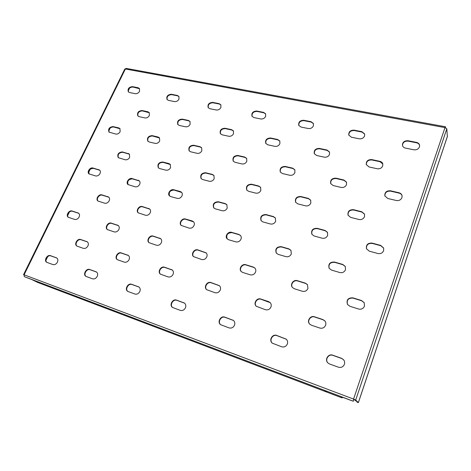 <?xml version="1.0" encoding="UTF-8"?>
<svg xmlns="http://www.w3.org/2000/svg" width="471" height="471" viewBox="0 0 471 471"><rect width="100%" height="100%" fill="white"/><g stroke="black" fill="none" stroke-linecap="round" stroke-linejoin="round"><path stroke-width="0.71" d="M129.083 259.615C129.772 257.843 129.507 256.436 128.3 255.388L121.206 252.898C117.726 251.532 114.123 257.678 117.261 259.651L124.279 262.135C126.305 262.571 127.906 261.729 129.083 259.615M128.471 255.523L121.559 253.157C118.203 251.838 114.588 257.631 117.444 259.768M87.953 245.886C88.666 244.131 88.43 242.759 87.247 241.782L80.688 239.504C77.385 238.208 73.829 244.266 76.85 246.056L83.343 248.341C85.251 248.735 86.782 247.923 87.953 245.886M87.429 241.923L81.071 239.768C77.898 238.514 74.33 244.196 77.05 246.18M97.25 276.324C97.997 274.41 97.703 272.945 96.367 271.92L89.714 269.5C86.211 268.046 82.596 274.587 85.922 276.383L92.516 278.808C94.483 279.262 96.06 278.432 97.25 276.324M96.555 272.05L90.096 269.742C86.723 268.335 83.084 274.499 86.122 276.495M57.421 262.141C58.18 260.269 57.927 258.856 56.644 257.896L50.468 255.659C47.159 254.287 43.579 260.681 46.753 262.318L52.876 264.561C54.718 264.979 56.237 264.172 57.421 262.141M56.838 258.026L50.874 255.906C47.706 254.581 44.103 260.569 46.965 262.429M326.874 391.748L324.902 390.818L326.874 391.748M44.298 284.631L42.231 283.66L44.298 284.631M170.455 332.455L168.435 331.502L170.455 332.455M139.84 291.484C140.558 289.541 140.234 288.022 138.851 286.927L131.65 284.29C127.941 282.753 124.297 289.424 127.771 291.408L134.894 294.039C136.99 294.534 138.639 293.68 139.84 291.484M139.022 287.051L132.004 284.525C128.418 283.036 124.738 289.359 127.953 291.514M185.48 307.734C186.175 305.779 185.815 304.207 184.408 303.03L176.56 300.127C172.645 298.514 168.954 305.273 172.569 307.475L180.311 310.365C182.554 310.895 184.279 310.024 185.48 307.734M184.561 303.147L176.884 300.351C173.075 298.779 169.354 305.237 172.733 307.581M234.517 325.19C235.17 323.247 234.793 321.64 233.392 320.374L224.785 317.13C220.663 315.435 216.913 322.223 220.622 324.69L229.1 327.898C231.502 328.481 233.31 327.58 234.517 325.19M233.522 320.486L225.061 317.348C221.04 315.688 217.266 322.211 220.769 324.796M287.339 343.995C287.94 342.111 287.575 340.498 286.238 339.149L276.689 335.429C272.391 333.668 268.564 340.35 272.279 343.153L281.652 346.786C284.231 347.421 286.127 346.491 287.339 343.995M286.35 339.255L276.919 335.635C272.703 333.91 268.859 340.362 272.397 343.253M344.401 364.313C344.931 362.593 344.625 361.033 343.494 359.638L341.51 358.29L332.72 355.187C328.322 353.391 324.378 359.697 327.893 362.929L329.612 364.024L338.419 367.192C341.198 367.886 343.194 366.927 344.401 364.313M343.577 359.732L341.675 358.478L332.891 355.375C328.558 353.609 324.607 359.744 327.987 363.017M79.122 216.996C79.805 215.371 79.623 214.093 78.563 213.157L72.116 211.02C68.996 209.854 65.493 215.5 68.254 217.272L74.642 219.415C76.485 219.763 77.98 218.956 79.122 216.996M78.745 213.31L72.499 211.302C69.508 210.184 66.011 215.447 68.454 217.402M118.886 229.418C119.546 227.781 119.34 226.474 118.268 225.479L111.303 223.136C108.024 221.918 104.48 227.617 107.323 229.565L114.218 231.903C116.178 232.28 117.732 231.449 118.886 229.418M118.439 225.627L111.662 223.419C108.501 222.241 104.956 227.587 107.512 229.695M161.347 242.683C161.977 241.052 161.753 239.715 160.688 238.662L153.122 236.071C149.684 234.799 146.092 240.516 149.001 242.659L156.478 245.238C158.562 245.644 160.187 244.796 161.347 242.683M160.841 238.809L153.452 236.348C150.125 235.117 146.534 240.51 149.172 242.789M206.787 256.878C207.375 255.276 207.152 253.922 206.11 252.815L197.849 249.901C194.258 248.582 190.614 254.252 193.54 256.63L201.7 259.509C203.925 259.951 205.621 259.074 206.787 256.878M206.251 252.956L198.144 250.178C194.658 248.894 191.008 254.275 193.693 256.76M255.529 272.103C256.071 270.572 255.859 269.224 254.893 268.064L253.292 267.051L245.797 264.731C242.076 263.366 238.367 268.894 241.234 271.549L242.706 272.45L250.207 274.811C252.586 275.3 254.364 274.399 255.529 272.103M255.011 268.199L253.533 267.316L246.05 265.002C242.424 263.672 238.709 268.947 241.37 271.673M307.952 288.482L307.439 284.596L305.396 283.165L297.331 280.669C293.521 279.279 289.736 284.508 292.42 287.463L294.293 288.729L302.364 291.272C304.925 291.802 306.786 290.872 307.952 288.482M307.528 284.725L305.591 283.424L297.531 280.928C293.81 279.574 290.03 284.59 292.526 287.593M364.483 306.144L364.207 302.676L361.563 300.533L352.861 297.843C348.028 297.713 346.226 299.897 347.463 304.407L349.9 306.274L358.614 309.023C361.369 309.606 363.324 308.646 364.483 306.144M364.271 302.806L361.699 300.786L353.009 298.096C348.263 297.925 346.438 300.074 347.545 304.525M100.017 173.528C100.629 172.115 100.5 170.967 99.64 170.078L92.97 168.023C90.008 167.046 86.605 172.05 88.99 173.893L95.601 175.942C97.438 176.231 98.91 175.424 100.017 173.528M99.805 170.249L93.323 168.347C89.496 168.777 88.112 170.673 89.178 174.04M139.687 184.314C140.27 182.919 140.134 181.753 139.286 180.817L132.074 178.544C128.983 177.526 125.539 182.518 127.947 184.532L135.095 186.799C137.043 187.105 138.574 186.28 139.687 184.314M139.44 180.988L132.404 178.862C128.436 179.245 127.011 181.182 128.124 184.685M181.994 195.818C182.542 194.446 182.407 193.275 181.588 192.303L180.246 191.497L173.752 189.754C170.543 188.7 167.046 193.634 169.448 195.848L170.708 196.584L177.202 198.368C179.28 198.703 180.876 197.855 181.994 195.818M181.729 192.468L174.052 190.072C169.96 190.384 168.477 192.356 169.607 195.995M227.21 208.111L226.834 204.626L225.215 203.596L218.273 201.729C213.934 202.024 212.421 204.078 213.746 207.882L215.265 208.83L222.206 210.737C224.42 211.102 226.086 210.225 227.21 208.111M226.957 204.791L225.474 203.914L218.538 202.047C214.329 202.265 212.78 204.267 213.881 208.035M275.647 221.282L275.335 217.914L273.368 216.548L265.932 214.546C261.523 214.717 259.921 216.766 261.117 220.693L262.965 221.935L270.413 223.984C272.774 224.384 274.522 223.484 275.647 221.282M275.441 218.073L273.586 216.86L266.156 214.858C261.87 214.97 260.233 216.966 261.234 220.846M327.651 235.418L327.475 232.315L325.067 230.449L317.071 228.3C312.662 228.311 310.937 230.319 311.896 234.317L314.163 236.006L322.17 238.208C324.702 238.644 326.533 237.714 327.651 235.418M327.551 232.474L325.231 230.761L317.248 228.612C312.95 228.576 311.201 230.531 311.996 234.47M383.647 250.643L383.641 248.029L380.703 245.415L372.09 243.095C367.774 242.924 365.902 244.82 366.479 248.788L369.264 251.149L377.889 253.522C380.609 253.999 382.529 253.039 383.647 250.643M383.694 248.182L380.815 245.721L372.214 243.407C367.998 243.201 366.108 245.044 366.544 248.935M120.152 131.656L119.917 128.565L118.763 127.912L113.064 126.593C109.284 127.088 107.924 128.924 108.995 132.104L115.795 134.064C117.626 134.288 119.075 133.481 120.152 131.656M120.07 128.748L113.393 126.946C109.784 127.329 108.377 129.101 109.172 132.263M159.71 140.917L159.469 137.82L158.126 137.02L152.062 135.619C148.182 136.042 146.775 137.909 147.835 141.206L149.113 141.954L155.177 143.39C157.12 143.631 158.627 142.807 159.71 140.917M159.61 138.003L152.369 135.972C148.648 136.302 147.193 138.103 148 141.377M201.841 150.779L201.623 147.711L200.045 146.722L193.587 145.227C189.619 145.574 188.141 147.452 189.159 150.867L190.661 151.792L197.125 153.328C199.186 153.593 200.758 152.745 201.841 150.779M201.747 147.9L200.316 147.076L193.858 145.58C190.043 145.845 188.53 147.664 189.307 151.038M246.816 161.306L246.639 158.333L244.779 157.073L237.879 155.471C233.84 155.724 232.291 157.608 233.222 161.123L234.988 162.295L241.894 163.932C244.09 164.22 245.727 163.349 246.816 161.306M246.745 158.515L245.014 157.426L238.12 155.83C234.228 156.007 232.639 157.832 233.351 161.294M294.923 172.569L294.817 169.766L292.615 168.141L285.226 166.428C281.163 166.563 279.515 168.424 280.286 172.015L282.382 173.522L289.777 175.271C292.12 175.589 293.839 174.688 294.923 172.569M294.905 169.949L292.809 168.494L285.426 166.787C281.493 166.864 279.815 168.659 280.398 172.186M346.503 184.65L346.503 182.142L343.889 180.004L335.964 178.168C331.92 178.168 330.159 179.969 330.689 183.578L333.185 185.55L341.122 187.429C343.624 187.782 345.42 186.852 346.503 184.65M346.568 182.324L344.036 180.364L336.117 178.527C332.196 178.48 330.412 180.222 330.777 183.749M401.951 197.626L402.057 195.6C401.633 194.134 400.615 193.187 398.99 192.751L390.465 190.779C386.508 190.631 384.63 192.321 384.819 195.848L387.763 198.479L396.299 200.499C398.99 200.881 400.874 199.928 401.951 197.626M402.093 195.777C401.628 194.405 400.627 193.516 399.084 193.11L390.565 191.138C386.726 190.955 384.831 192.586 384.872 196.024M139.557 91.28L139.44 88.519L138.127 87.753L132.439 86.635C128.854 87.094 127.482 88.819 128.318 91.816L129.578 92.54L135.265 93.682C137.085 93.853 138.515 93.052 139.557 91.28M139.581 88.719L132.751 87.017C129.337 87.376 127.918 89.031 128.489 91.992M178.986 99.122L178.874 96.384L177.361 95.454L171.32 94.265C167.658 94.665 166.228 96.408 167.028 99.499L168.477 100.37L174.523 101.589C176.448 101.777 177.938 100.953 178.986 99.122M178.998 96.584L177.638 95.837L171.603 94.653C168.106 94.959 166.634 96.632 167.181 99.681M220.928 107.465L220.84 104.792L219.097 103.644L212.668 102.384C208.936 102.702 207.434 104.45 208.176 107.629L209.848 108.707L216.283 110.002C218.332 110.202 219.88 109.354 220.928 107.465M220.958 104.992L219.345 104.032L212.916 102.772C209.348 103.014 207.811 104.692 208.312 107.818M265.644 116.355L265.603 113.799L263.572 112.375L256.719 111.026C252.939 111.262 251.361 112.999 251.997 116.249L253.94 117.585L260.804 118.969C262.983 119.187 264.596 118.315 265.644 116.355M265.697 114L263.784 112.769L256.936 111.421C253.31 111.586 251.702 113.258 252.115 116.437M313.415 125.851L313.427 123.496L311.078 121.701L303.748 120.258C299.95 120.388 298.29 122.095 298.755 125.38L301.016 127.064L308.358 128.542C310.677 128.789 312.367 127.888 313.415 125.851M313.503 123.696L311.249 122.095L303.925 120.658C300.274 120.729 298.585 122.372 298.855 125.574M364.56 136.019L364.648 133.97L361.922 131.68L354.068 130.137C350.3 130.155 348.54 131.798 348.781 135.071L351.401 137.214L359.267 138.798C361.752 139.063 363.512 138.138 364.56 136.019M364.701 134.17L362.046 132.08L354.204 130.538C350.571 130.508 348.787 132.086 348.858 135.265M419.455 146.934L419.602 145.315C419.267 143.779 418.224 142.801 416.482 142.389L408.045 140.735C404.353 140.629 402.487 142.171 402.44 145.356C402.805 146.793 403.812 147.706 405.46 148.1L413.909 149.802C416.564 150.096 418.413 149.142 419.455 146.934M419.626 145.515C419.225 144.085 418.201 143.178 416.552 142.795L408.122 141.135C404.565 141 402.687 142.472 402.487 145.557M173.081 274.305C173.734 272.526 173.458 271.084 172.239 269.965L164.52 267.216C160.864 265.785 157.214 271.973 160.44 274.163L168.065 276.895C170.225 277.366 171.897 276.501 173.081 274.305M172.392 270.101L164.844 267.469C161.3 266.08 157.632 271.95 160.605 274.281M220.251 290.048C220.87 288.299 220.581 286.827 219.386 285.644L210.931 282.553C207.099 281.063 203.395 287.228 206.669 289.671L215.006 292.721C217.314 293.227 219.062 292.338 220.251 290.048M219.521 285.767L211.22 282.806C207.487 281.346 203.766 287.233 206.816 289.789M270.96 306.974C271.526 305.29 271.249 303.819 270.13 302.57L268.588 301.611L260.787 299.032C256.807 297.489 253.027 303.518 256.265 306.262L265.456 309.724C267.934 310.283 269.771 309.365 270.96 306.974M270.242 302.694L261.028 299.273C257.137 297.76 253.345 303.554 256.389 306.38M325.608 325.22C326.109 323.671 325.885 322.264 324.937 320.987L322.894 319.562L314.481 316.783C310.413 315.211 306.539 320.892 309.571 324.001L311.408 325.214L319.833 328.052C322.5 328.664 324.425 327.716 325.608 325.22M325.025 321.104L323.071 319.791L314.669 317.012C310.677 315.47 306.804 320.957 309.671 324.107M109.213 200.758C109.843 199.245 109.684 198.02 108.724 197.084L101.907 194.882C98.792 193.793 95.319 199.121 97.915 201.017L104.674 203.207C106.57 203.537 108.083 202.724 109.213 200.758M108.895 197.243L102.26 195.188C99.275 194.134 95.813 199.103 98.103 201.158M150.231 212.727C150.838 211.226 150.661 209.978 149.713 208.989L142.324 206.557C139.069 205.421 135.554 210.743 138.186 212.827L145.504 215.247C147.517 215.606 149.095 214.764 150.231 212.727M149.866 209.148L142.648 206.857C139.516 205.756 136.007 210.755 138.362 212.969M194.052 225.515C194.623 224.043 194.446 222.783 193.528 221.747L192.203 220.958L185.474 219.015C182.089 217.838 178.515 223.107 181.152 225.409L189.118 228.105C191.267 228.494 192.91 227.628 194.052 225.515M193.669 221.9L185.774 219.315C182.495 218.173 178.927 223.142 181.311 225.55M240.969 239.203C241.493 237.79 241.329 236.542 240.481 235.465L238.856 234.428L231.65 232.35C228.147 231.137 224.514 236.271 227.093 238.809L228.6 239.745L235.812 241.87C238.108 242.294 239.827 241.405 240.969 239.203M240.599 235.618L239.109 234.723L231.909 232.645C227.469 232.851 225.909 234.952 227.228 238.95M291.325 253.898L290.925 250.295L288.917 248.882L281.175 246.651C276.548 246.78 274.923 248.929 276.3 253.098L278.173 254.364L285.921 256.648C288.382 257.107 290.177 256.189 291.325 253.898M291.025 250.442L289.123 249.171L281.387 246.939C276.877 247.01 275.217 249.112 276.418 253.233M345.508 269.706L345.284 266.433L342.764 264.431L334.428 262.023C329.818 261.97 328.057 264.06 329.141 268.299L331.49 270.083L339.838 272.544C342.476 273.045 344.366 272.103 345.508 269.706M345.355 266.574L342.917 264.714L334.593 262.312C330.083 262.212 328.293 264.255 329.229 268.435M129.678 157.326L129.366 154.041L122.33 151.921C118.386 152.41 117.02 154.323 118.233 157.661L125.204 159.769C127.088 160.034 128.583 159.222 129.678 157.326M129.519 154.217L122.66 152.257C118.88 152.639 117.462 154.494 118.404 157.82M170.567 167.658L170.249 164.361L168.901 163.555L162.63 161.989C158.58 162.407 157.155 164.35 158.356 167.817L159.634 168.565L165.91 170.166C167.911 170.455 169.466 169.619 170.567 167.658M170.39 164.538L162.931 162.33C159.039 162.648 157.567 164.532 158.521 167.976M214.187 178.68L213.899 175.418L212.297 174.4L205.603 172.727C201.458 173.051 199.963 175.012 201.123 178.615L202.636 179.551L209.33 181.264C211.467 181.576 213.086 180.717 214.187 178.68M214.022 175.595L212.556 174.735L205.874 173.063C201.871 173.31 200.334 175.212 201.264 178.774M260.834 190.467L260.593 187.305L258.679 185.986L251.52 184.202C247.31 184.408 245.732 186.369 246.78 190.084L248.594 191.297L255.759 193.128C258.037 193.469 259.727 192.58 260.834 190.467M260.704 187.476L258.909 186.328L251.75 184.538C247.675 184.679 246.062 186.587 246.904 190.249M310.819 203.095L310.677 200.146L308.375 198.403L300.698 196.489C296.465 196.56 294.781 198.491 295.641 202.277L297.825 203.872L305.514 205.839C307.946 206.216 309.712 205.297 310.819 203.095M310.766 200.316L308.558 198.744L300.887 196.825C296.777 196.849 295.064 198.721 295.747 202.442M364.525 216.666L364.513 214.093L361.752 211.744L353.497 209.677C349.317 209.595 347.504 211.444 348.063 215.229L350.689 217.384L358.961 219.498C361.569 219.904 363.424 218.962 364.525 216.666M364.578 214.264L361.881 212.074L353.633 210.013C349.57 209.895 347.733 211.685 348.14 215.394M149.384 115.489L149.213 112.569L147.882 111.78L142.012 110.532C138.286 110.973 136.896 112.763 137.838 115.907L139.11 116.643L144.98 117.927C146.858 118.133 148.324 117.32 149.384 115.489M149.354 112.757L142.319 110.897C138.762 111.244 137.326 112.969 138.003 116.078M190.125 124.297L189.96 121.4L188.418 120.441L182.171 119.104C178.362 119.475 176.908 121.288 177.814 124.532L179.292 125.433L185.539 126.799C187.529 127.023 189.059 126.193 190.125 124.297M190.09 121.595L188.688 120.811L182.454 119.475C178.803 119.764 177.308 121.506 177.967 124.709M233.534 133.682L233.404 130.861L231.602 129.66L224.944 128.242C221.07 128.524 219.545 130.337 220.369 133.676L222.094 134.8L228.753 136.26C230.872 136.502 232.468 135.642 233.534 133.682M233.516 131.056L231.844 130.037L225.191 128.612C221.464 128.824 219.904 130.573 220.505 133.858M279.886 143.702L279.815 141.029L277.702 139.504L270.589 137.985C266.674 138.168 265.061 139.969 265.762 143.378L267.781 144.797L274.899 146.357C277.154 146.622 278.82 145.739 279.886 143.702M279.909 141.218L277.908 139.881L270.801 138.362C267.028 138.486 265.385 140.217 265.874 143.561M329.494 154.423L329.5 151.992L327.027 150.037L319.409 148.412C315.488 148.477 313.78 150.231 314.281 153.676L316.653 155.495L324.278 157.161C326.691 157.455 328.428 156.543 329.494 154.423M329.57 152.186L327.186 150.42L319.573 148.789C315.794 148.807 314.057 150.496 314.375 153.858M382.711 165.927L382.805 163.873C382.381 162.548 381.422 161.7 379.92 161.335L371.743 159.587C367.88 159.522 366.061 161.194 366.285 164.597L369.058 166.964L377.247 168.753C379.826 169.077 381.651 168.135 382.711 165.927M382.852 164.067L380.032 161.712L371.86 159.969C368.122 159.869 366.285 161.471 366.35 164.785M342.435 397.23L342.217 397.865L341.234 397.577L37.656 282.423L31.928 279.615L24.28 276.636L24.092 274.805L23.55 274.646L124.744 69.125L126.204 68.401L445.484 126.758L445.001 127.612L446.814 128.777L447.356 136.496M445.336 127.688L445.484 126.758M356.5 401.31L353.715 399.22L353.544 400.326M353.715 399.22L353.262 401.245L341.958 397.053L340.963 396.759L342.199 397.836L342.411 397.224M357.283 402.205L358.372 402.558L355.699 400.056L353.562 399.078L445.001 127.612L125.374 69.002L24.092 274.805L353.562 399.078M23.55 274.646L24.033 274.94M129.696 87.918L128.171 91.056M110.314 127.806L108.73 131.068M90.208 169.171L88.572 172.551M69.355 212.091L67.653 215.594M47.701 256.648L45.934 260.292M357.448 402.358L356.965 402.034M127.871 255.241L127.517 254.982M86.976 241.723L86.599 241.458M96.208 271.897L95.825 271.655M56.597 257.925L56.19 257.678M138.539 286.827L138.191 286.592M183.89 302.824L183.578 302.6M78.215 213.075L77.839 212.786M117.756 225.309L117.403 225.026M159.963 238.367L159.64 238.085M99.028 169.884L98.68 169.56M138.48 180.499L138.156 180.181M180.54 191.821L180.246 191.497M225.474 203.914L225.215 203.596M273.586 216.86L273.368 216.548M325.231 230.761L325.067 230.449M380.815 245.721L380.703 245.415M119.086 128.265L118.763 127.912M158.427 137.373L158.126 137.02M200.316 147.076L200.045 146.722M245.014 157.426L244.779 157.073M292.809 168.494L292.615 168.141M344.036 180.364L343.889 180.004M399.084 193.11L398.99 192.751M138.427 88.13L138.127 87.753M177.638 95.837L177.361 95.454M219.345 104.032L219.097 103.644M263.784 112.769L263.572 112.375M311.249 122.095L311.078 121.701M362.046 132.08L361.922 131.68M416.552 142.795L416.482 142.389M171.597 269.7L171.279 269.447M108.153 196.89L107.806 196.59M148.936 208.671L148.618 208.37M192.492 221.258L192.203 220.958M239.109 234.723L238.856 234.428M128.542 153.729L128.218 153.393M169.195 163.896L168.901 163.555M212.556 174.735L212.297 174.4M258.909 186.328L258.679 185.986M308.558 198.744L308.375 198.403M361.881 212.074L361.752 211.744M148.182 112.151L147.882 111.78M188.688 120.811L188.418 120.441M231.844 130.037L231.602 129.66M277.908 139.881L277.702 139.504M327.186 150.42L327.027 150.037M380.032 161.712L379.92 161.335M371.86 159.969L371.743 159.587M319.573 148.789L319.409 148.412M270.801 138.362L270.589 137.985M225.191 128.612L224.944 128.242M182.454 119.475L182.171 119.104M142.319 110.897L142.012 110.532M353.633 210.013L353.497 209.677M300.887 196.825L300.698 196.489M251.75 184.538L251.52 184.202M205.874 173.063L205.603 172.727M162.931 162.33L162.63 161.989M122.66 152.257L122.33 151.921M231.909 232.645L231.65 232.35M185.774 219.315L185.474 219.015M142.648 206.857L142.324 206.557M102.26 195.188L101.907 194.882M164.844 267.469L164.52 267.216M408.122 141.135L408.045 140.735M354.204 130.538L354.068 130.137M303.925 120.658L303.748 120.258M256.936 111.421L256.719 111.026M212.916 102.772L212.668 102.384M171.603 94.653L171.32 94.265M132.751 87.017L132.439 86.635M390.565 191.138L390.465 190.779M336.117 178.527L335.964 178.168M285.426 166.787L285.226 166.428M238.12 155.83L237.879 155.471M193.858 145.58L193.587 145.227M152.369 135.972L152.062 135.619M113.393 126.946L113.064 126.593M372.214 243.407L372.09 243.095M317.248 228.612L317.071 228.3M266.156 214.858L265.932 214.546M218.538 202.047L218.273 201.729M174.052 190.072L173.752 189.754M132.404 178.862L132.074 178.544M93.323 168.347L92.97 168.023M198.144 250.178L197.849 249.901M153.452 236.348L153.122 236.071M111.662 223.419L111.303 223.136M72.499 211.302L72.116 211.02M176.884 300.351L176.56 300.127M132.004 284.525L131.65 284.29M353.556 400.291L353.244 401.215L24.28 276.636M446.814 128.777L355.699 400.056M447.45 136.225L358.372 402.558M50.874 255.906L50.468 255.659M90.096 269.742L89.714 269.5M81.071 239.768L80.688 239.504M121.559 253.157L121.206 252.898M447.432 136.366L358.396 402.593M353.574 400.315L353.262 401.245M445.56 127.088L445.354 127.694"/></g></svg>
